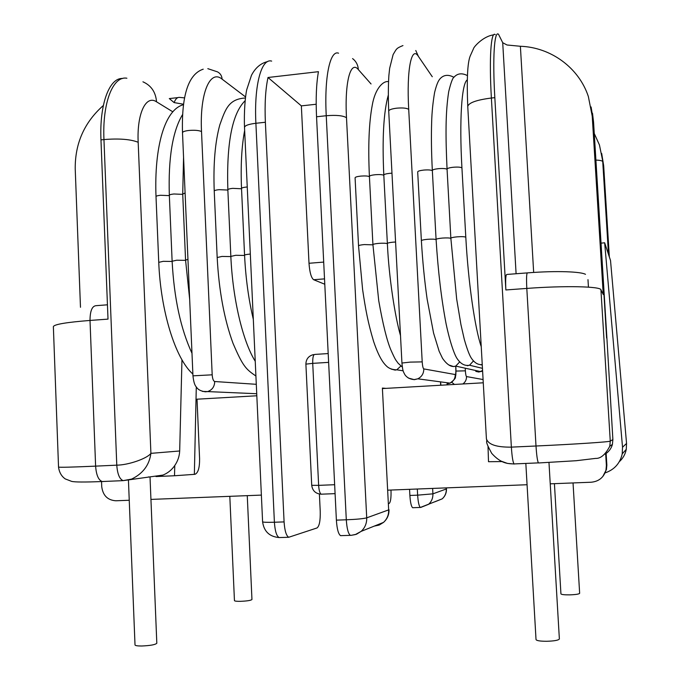 <?xml version="1.0" encoding="UTF-8"?>
<svg xmlns="http://www.w3.org/2000/svg" width="680" height="680" viewBox="0 0 680 680"><rect width="100%" height="100%" fill="white"/><g stroke="black" fill="none" stroke-linecap="round" stroke-linejoin="round"><path stroke-width="1.02" d="M605.327 472.829C614.482 469.583 620.109 463.258 622.217 453.858L622.531 447.244L626.552 443.437L626.271 449.344C625.319 454.223 622.999 458.337 619.318 461.686M601.043 243.159L604.656 242.785L622.531 447.244M604.656 242.785L610.521 260.491L626.552 443.437M128.435 480.063L135.014 644.954C135.252 645.66 137.479 646.009 141.703 646C150.339 645.635 155.38 644.716 156.816 643.246L150.025 477.012L148.469 476.927M229.815 496.332L234.447 600.635C234.685 601.145 236.682 601.375 240.431 601.332C247.103 601.052 250.946 600.448 251.957 599.522L247.265 495.652M554.421 483.667L560.932 593.869C561.433 594.575 564.34 594.906 569.644 594.864C575.696 594.652 579.029 594.133 579.649 593.308L573.036 482.936M525.836 463.429L536.027 639.608C536.63 640.704 540.183 641.257 546.686 641.283C554.353 641.044 558.586 640.262 559.368 638.953L548.972 462.4M409.555 489.319L409.878 495.456L417.639 495.159L417.316 489.013M341.351 535.653L340.57 535.653C338.385 534.174 336.982 528.998 336.387 520.132L316.548 116.773C315.707 98.464 316.336 83.428 318.444 71.68L268.005 77.495L301.359 105.876L309 263.279L323.697 262.089M413.041 507.722L412.683 507.722C411.298 506.651 410.363 502.562 409.878 495.456M371.059 83.963L358.351 69.598C350.616 59.866 344.539 82.212 346.494 117.733L366.716 517.846L388.662 509.889L382.381 388.076L385.942 388.374L382.755 388.552M382.381 388.076L388.662 509.889C388.807 514.904 387.09 519.078 383.503 522.402L379.21 525.053L374.289 526.099M390.975 490.042L391 490.492C391.229 497.887 390.609 502.206 389.138 503.472L388.688 503.625M284.087 521.909L265.378 122.256L255.893 123.275L274.397 522.24L284.087 521.909C284.69 530.689 286.246 535.806 288.736 537.268L316.999 527.969C319.379 526.201 320.45 520.642 320.229 511.292L319.396 494.046M316.183 104.252L301.359 105.876M324.522 278.876L313.659 279.726L324.785 284.24M313.659 279.726C311.236 277.882 309.68 272.399 309 263.279M268.005 77.495C265.472 89.191 264.596 104.116 265.378 122.256M516.094 273.743L502.715 42.704L498.517 34.28C494.335 30.175 492.473 57.783 494.827 97.656L505.861 289.96C505.393 279.625 505.733 274.448 506.881 274.448L527.196 272.901M502.715 42.704L507 44.99L520.387 46.274L533.664 272.45M495.261 34.663C490.986 30.574 489.039 58.174 491.385 98.022L511.368 447.125L536.001 446.004L526.804 288.422C564.553 285.575 600.465 286.365 600.924 289.756L603.254 294.517L592.229 116.186L588.353 96.501C578.841 67.685 550.834 47.294 520.387 46.274M606.602 338.011L593.538 122.069M601.689 153.442L603.67 165.699L609.34 256.938M514.327 463.998L514.046 463.93C512.899 462.256 512.006 456.654 511.368 447.125C496.527 447.329 488.206 444.55 486.412 438.796L486.412 438.787M514.182 464.006L507.475 463.42L500.743 460.972M605.149 454.163C608.906 451.681 611.328 448.435 612.408 444.414L612.884 439.56L606.883 337.781L593.546 121.941L592.501 113.245M502.01 461.584L488.504 461.712L488.019 446.59M103.343 105.493C84.311 122.332 74.936 143.506 75.225 169.04L80.478 307.284M103.114 481.576L102.17 481.534C84.745 482.231 74.545 482.171 71.578 481.355L65.254 478.915C61.48 476.281 59.236 472.328 58.531 467.067C59.474 467.5 71.842 467.194 95.616 466.131L116.781 465.162L103.955 139.561L100.972 139.885L108.009 319.124L90.015 320.442C90.075 310.82 92.148 305.889 96.246 305.66L107.448 304.81M100.972 139.885C99.356 104.066 109.42 77.579 122.672 78.472M126.88 78.234C113.084 75.591 102.255 102.4 103.955 139.561C119.178 138.346 130.577 139.256 138.176 142.273L150.909 453.356C147.254 458.498 128.444 465.069 116.781 465.162C117.427 474.028 119.552 479.188 123.148 480.641L131.571 479.094C142.876 473.679 149.319 465.103 150.909 453.356L179.681 450.985L181.959 359.813M169.473 98.71L174.114 102.587C175.542 98.864 177.386 97.138 179.647 97.41L184.543 97.877M155.966 476.552L174.505 475.754L174.777 465.494C171.793 469.888 167.858 473.085 162.97 475.073L155.966 476.552M174.777 465.494C177.811 461.048 179.444 456.212 179.681 450.985M256.819 395.769L197.021 399.194M197.54 399.16L197.021 399.143L199.589 458.668C199.673 467.738 198.135 472.948 194.973 474.308L174.505 475.754M183.523 104.235L174.114 102.587M129.243 500.259L115.889 500.777C107.602 500.208 102.884 495.49 101.728 486.633L101.532 481.559M550.231 483.829L591.158 482.231C598.74 481.508 603.67 477.547 605.948 470.373L606.39 465.545L605.676 453.823M483.267 382.798L385.942 388.374M261.375 495.1L150.943 499.409M527.068 484.729L387.991 490.161M183.464 104.703C164.772 109.497 154.096 146.625 156.009 196.588C156.136 196.019 157.632 195.577 160.497 195.27L169.345 195.619M156.009 196.588L158.746 262.352L163.26 261.324L172.133 261.46M182.58 114.546C172.601 131.112 168.181 158.032 169.337 195.33C169.464 194.744 170.986 194.293 173.893 193.987L182.742 194.352M169.337 195.33L172.125 261.248L176.706 260.21L185.572 260.346M245.08 100.776C232.177 113.483 226.431 143.157 227.851 189.805C228.004 189.176 229.627 188.691 232.73 188.351L241.544 188.768M227.851 189.805L230.843 256.411L235.756 255.289L244.579 255.459M245.386 97.996C228.684 99.008 225.471 109.029 219.827 124.84C215.076 142.137 213.206 164.22 214.234 191.089C214.379 190.468 215.985 189.992 219.036 189.669L227.859 190.06M214.234 191.089L217.175 257.533L222.011 256.428L230.851 256.598M244.655 130.39C241.612 146.6 240.575 165.971 241.527 188.513C241.689 187.867 243.347 187.382 246.5 187.043L247.248 186.975M241.527 188.513L244.571 255.28C244.74 254.804 246.406 254.43 249.569 254.133L250.325 254.082M448.86 364.999L453.619 366.571L455.719 366.103L459.697 361.921M475.787 371.374L478.933 372.053L482.579 370.532M467.287 365.747L469.54 365.219L473.442 360.944M482.604 370.982L480.777 371.646L455.719 366.103C451.554 367.565 447.151 364.964 442.51 358.3L439.161 351.305L433.568 333.047L427.142 299.183C424.499 280.525 422.577 261.035 421.379 240.712L417.69 171.887C417.936 171.105 419.968 170.501 423.784 170.068C428.085 169.737 430.942 169.932 432.344 170.646M421.379 240.712C421.642 240.142 423.683 239.666 427.524 239.309C431.842 239.003 434.699 239.105 436.092 239.606M481.023 364.922L482.256 364.735M453.934 77.299C448.426 74.341 443.87 74.758 440.258 78.548C438.881 80.129 437.121 82.305 434.613 92.412C432.888 102.672 431.902 112.472 431.664 121.814C431.179 136.255 431.4 152.49 432.335 170.501C432.591 169.711 434.656 169.09 438.532 168.657C442.875 168.326 445.714 168.521 447.058 169.244M432.335 170.501L436.084 239.504C436.348 238.918 438.43 238.442 442.331 238.076C446.683 237.77 449.531 237.873 450.865 238.382M467.356 75.565C462.043 72.871 457.683 73.329 454.265 76.925C452.778 77.554 450.916 82.475 448.698 91.698C445.366 113.263 445.579 136.646 447.058 169.116C447.321 168.308 449.421 167.679 453.364 167.246C457.946 166.897 460.802 167.119 461.933 167.918L465.8 237.209C468.239 282.302 474.912 328.312 481.244 346.69M447.058 169.116L450.857 238.289C451.137 237.694 453.254 237.209 457.215 236.835C461.813 236.512 464.669 236.64 465.8 237.209M391.187 369.07L395.139 370.107L396.754 369.809L400.902 366.027M403.138 370.812L396.754 369.809C392.692 369.758 389.462 368.679 387.048 366.579C384.004 363.757 379.466 358.802 373.66 341.606C367.923 322.592 365.517 309.153 362.61 289.552L358.538 245.888L355.079 177.794C355.291 177.064 357.187 176.494 360.757 176.103C364.913 175.78 367.795 175.95 369.418 176.621M358.538 245.888C358.768 245.352 360.663 244.919 364.25 244.579L372.929 244.834M388.229 95.37C383.588 112.149 382.118 138.72 383.809 175.083C384.03 174.327 385.985 173.748 389.666 173.34L391.969 173.188M383.809 175.083L387.37 243.517C387.608 242.955 389.58 242.505 393.278 242.156L395.582 242.02M388.484 81.617C383.078 80.622 375.071 88.715 372.283 105.077C368.968 122.595 368.007 146.387 369.41 176.443C369.623 175.695 371.552 175.125 375.173 174.726C379.363 174.394 382.245 174.573 383.817 175.253M369.41 176.443L372.921 244.706C373.15 244.162 375.088 243.712 378.726 243.372C382.933 243.075 385.815 243.168 387.379 243.635M432.625 488.418L432.913 493.841L446.31 488.979L446.25 487.883M440.683 385.237L440.504 381.863M336.387 520.132L346.298 519.792L326.247 115.728L316.548 116.773M420.775 507.433L420.393 507.442C419.041 506.37 418.124 502.282 417.639 495.159L432.913 493.841C433.041 498.032 431.596 501.534 428.57 504.322L420.741 507.442M351.237 535.321L350.396 535.347C348.271 533.86 346.902 528.674 346.298 519.792C356.618 519.367 363.426 518.712 366.716 517.846C366.868 523.269 365.015 527.774 361.148 531.369L356.49 534.242L351.161 535.347M346.494 117.733C343.102 115.583 336.353 114.911 326.247 115.728C324.19 77.027 330.08 49.742 338.563 53.202M271.66 61.115C261.451 57.919 253.946 85.059 255.893 123.275C248.65 124.168 244.859 125.528 244.511 127.356C243.899 112.038 245.216 96.509 246.755 89.615L251.481 75.284C255.374 67.787 260.763 63.215 267.665 61.574M244.511 127.356L262.599 521.781C263.058 522.299 266.985 522.452 274.397 522.24C275 531.004 276.573 536.112 279.123 537.565L288.736 537.268M412.683 507.722L420.393 507.442L442.221 498.848C445.171 496.188 446.59 492.856 446.471 488.869L446.31 488.979C446.429 492.932 445.068 496.221 442.221 498.848L434.885 501.798M358.351 69.598C358.028 64.983 356.099 61.31 352.58 58.582M585.488 274.337C581.281 271.728 557.447 270.529 527.535 272.875C526.549 272.867 526.303 278.052 526.804 288.422L505.861 289.96M592.229 116.186L593.529 121.814L591.09 106.956M595.901 160.089C600.1 160.233 602.378 160.76 602.735 161.661L608.498 254.388M594.26 133.501L599.446 144.959L603.67 165.699M494.827 97.656L491.385 98.022C476.561 99.943 468.69 102.748 467.755 106.445C466.667 79.577 467.483 62.764 470.203 56.015L473.569 48.526C473.526 47.387 482.732 36.312 493.646 34.858M486.421 438.906C487.875 443.062 483.794 438.779 491.708 453.356C500.964 463.607 507.705 463.735 514.046 463.93L538.424 462.885C537.446 461.193 536.63 455.566 536.001 446.004C574.09 444.278 610.071 441.881 610.266 441.125L609.79 446.225C605.387 454.631 600.652 458.694 595.569 458.405L576.198 460.717L538.662 462.961M600.924 289.756L610.266 441.125L612.884 439.56M587.979 279.659L588.438 287.139M467.202 79.959C461.745 83.172 459.195 120.096 461.933 167.918M432.276 76.738L418.396 56.389L415.769 50.498M418.396 56.389C411.493 45.16 406.453 69.674 408.714 109.429C406.938 108.086 402.959 107.661 396.78 108.171C391.697 108.808 389.011 109.778 388.714 111.078C388.178 97.903 388.229 86.079 388.866 75.599L389.666 68.246L393.116 54.587C396.644 48.849 395.887 48.441 402.959 45.569M408.714 109.429L422.203 361.879L410.21 362.117L401.94 363.026L388.714 111.078M422.203 361.879C422.501 366.027 423.028 368.365 423.793 368.909C423.801 373.464 421.804 376.762 417.8 378.82L414.324 379.67L408.289 378.029M423.793 368.909L455.243 374.544C455.26 378.497 453.517 381.361 450.024 383.137L446.998 383.868M465.281 369.096L465.375 370.838C465.613 374.229 465.987 376.142 466.506 376.567L483.089 379.542M466.506 376.567C466.573 379.678 465.358 382.143 462.85 383.971M455.243 374.544C455.779 374.289 455.974 372.394 455.838 368.857L455.94 368.909C456.034 376.201 455.583 375.819 455.413 376.873C455.863 378.029 454.07 380.111 450.024 383.137L417.8 378.82L414.103 379.601C409.947 379.219 406.878 377.587 404.889 374.705L403.589 372.155C403.231 370.898 402.73 371.025 401.94 363.026M455.838 368.857L455.736 367.03M465.375 370.838L456.008 371.067M454.427 384.455L453.73 384.038M245.531 96.909L222.122 79.169C210.103 68.96 199.58 93.262 201.518 131.555C198.892 130.356 194.667 129.99 188.844 130.466C184.798 130.959 182.682 131.716 182.504 132.736C181.458 95.302 188.369 74.12 203.218 69.181M201.518 131.555L212.185 374.816L192.958 375.836C193.57 381.463 194.624 385.092 196.129 386.733C196.979 387.753 198.228 390.796 205.453 391.808L207.595 391.587L202.487 391.408M212.185 374.816C212.5 378.802 213.333 381.038 214.702 381.523L256.292 384.31M214.702 381.523C214.574 386.639 212.211 389.988 207.595 391.587L256.725 393.728M222.122 79.169C221.85 75.786 220.303 73.347 217.464 71.85L207.816 68.663M183.557 157.139L182.725 194.064L185.096 193.01M182.725 194.064L185.564 260.142L187.952 259.344M162.97 475.073L123.148 480.641L102.17 481.534C98.447 480.097 96.263 474.963 95.616 466.131L90.015 320.442C66.428 322.303 54.213 324.36 53.363 326.613L58.531 467.067M142.936 81.812C151.206 85.476 155.745 92.14 156.536 101.813C145.987 94.554 136.765 113.475 138.176 142.273M172.839 111.826L156.536 101.813M196.291 386.979L194.352 474.394M606.39 465.545L606.849 465.086L606.135 453.492L606.858 465.069L606.407 469.871L606.849 465.086M328.627 362.363L312.724 363.358C312.604 357.714 313.267 354.739 314.721 354.425L328.194 353.566M313.497 354.594C308.584 355.903 306.051 359.082 305.889 364.14L312.724 363.358L318.639 485.358L334.645 484.712M602.752 476.612L605.948 470.373M305.889 364.14L311.721 485.325L318.639 485.358C318.988 490.416 319.821 493.357 321.147 494.19L321.512 494.207M622.217 453.858L626.271 449.344M436.084 239.504C438.065 271.125 441.405 299.251 446.106 323.884C451.078 347.488 455.983 357.28 457.087 358.538C460.64 363.927 464.788 366.154 469.54 365.219L482.46 368.348M340.57 535.653L351.237 535.321L355.334 534.573L361.148 531.369L383.503 522.402C387.302 519.001 389.138 514.76 389.002 509.66M440.733 383.07L440.852 385.228M446.42 487.883L446.471 488.869M262.599 521.781C263.925 531.42 269.433 536.682 279.123 537.565M372.921 244.706L378.726 300.679C382.865 324.224 386.928 340.671 390.915 350.022C395.93 361.301 395.743 359.737 398.157 363.273L402.339 367.072M387.37 243.517C388.875 277.542 395.148 317.161 400.495 335.623M467.755 106.445L486.412 438.796M612.408 444.414L609.79 446.225M450.857 238.289L456.671 299.064L460.938 324.624L464.321 339.481C467.933 352.113 470.118 356.201 471.146 357.85C474.436 362.865 478.133 365.1 482.248 364.548M451.664 382.245L454.461 384.447M455.94 368.909L455.787 366.12M244.571 255.28C245.684 278.069 248.591 299.412 253.317 319.311M217.175 257.533C218.951 290.675 224.23 319.269 233.019 343.324C243.032 366.681 245.99 369.197 255.918 376.04M255.238 361.275C242.624 341.079 232.671 298.528 230.843 256.411M182.504 132.736L192.958 375.836M172.125 261.248C174.089 298.248 180.71 328.925 191.989 353.286M185.564 260.142L189.669 299.268M192.882 374.068C175.236 358.615 160.667 310.938 158.746 262.352M177.922 97.605L169.286 98.591M311.721 485.325C312.502 490.79 315.639 493.748 321.147 494.19L335.078 493.646"/></g></svg>
